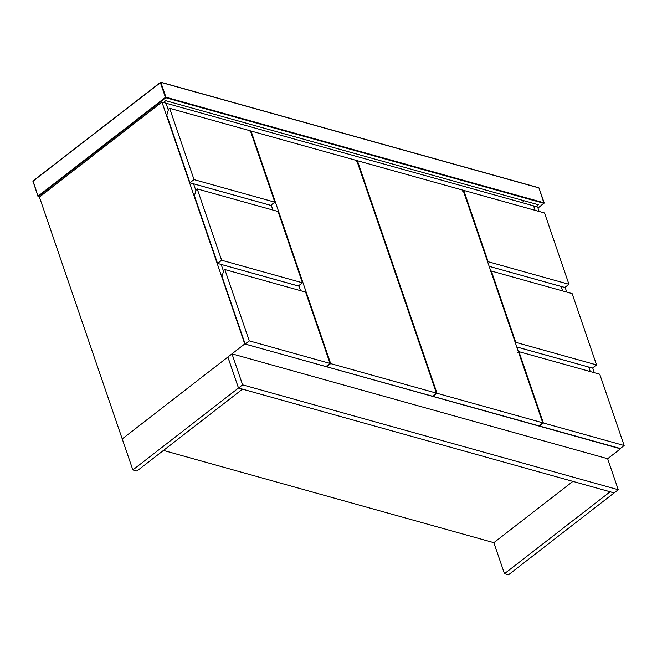 <?xml version="1.0" encoding="UTF-8"?>
<svg xmlns="http://www.w3.org/2000/svg" width="657" height="657" viewBox="0 0 657 657"><rect width="100%" height="100%" fill="white"/><g stroke="black" fill="none" stroke-linecap="round" stroke-linejoin="round"><path stroke-width="0.99" d="M537.96 208.006L543.98 203.341L165.794 97.753L38.147 196.698L32.949 181.233L160.333 82.495L165.433 97.376L38.049 196.115L38.147 196.698L39.412 197.051L161.934 102.073L533.558 205.83L535.102 210.33L533.558 205.83L537.598 206.955L539.142 211.455M163.453 102.5L165.753 100.71L538.387 204.746L536.087 206.536M524.245 200.796L521.945 202.586M588.771 367.074L590.306 371.575L588.754 367.049L516.772 346.978M221.171 264.418L223.528 271.284L221.187 264.451L298.976 286.173M168.315 110.031L165.975 103.198L168.315 110.031M491.337 271.029L515.761 342.346L596.548 364.906L572.124 293.58L491.337 271.029L490.319 271.826M515.761 342.346L515.31 342.699M596.548 364.906L592.45 368.076L516.763 346.945M357.383 160.71L437.012 393.28L542.731 422.796L463.103 190.226L357.383 160.71L356.365 161.507M437.012 393.28L432.922 396.458L432.741 395.933M542.731 422.796L538.641 425.974L432.922 396.458M462.717 191.195L463.735 190.407L488.151 261.724L568.946 284.284L564.848 287.454L489.161 266.323L561.16 286.452L562.704 290.952L561.152 286.419M193.569 183.796L195.917 190.661L193.577 183.829L271.374 205.542M302.434 282.789L278.01 211.472L197.223 188.912L196.197 189.709L194.406 195.811L217.549 263.408L221.639 260.238L302.434 282.789L298.335 285.959L217.549 263.408M197.223 188.912L221.639 260.238M518.948 351.651L543.364 422.977L539.274 426.147L620.06 448.698L624.15 445.528L599.734 374.211L518.948 351.651L517.921 352.448M539.274 426.147L539.093 425.621M543.364 422.977L624.15 445.528M488.151 261.724L487.708 262.077M568.946 284.284L544.522 212.958L463.735 190.407M614.147 492.922L610.107 491.797L504.461 573.684L508.502 574.809L614.131 492.89M504.461 573.684L493.85 542.674L572.912 481.384M620.298 448.509L244.749 343.948L161.934 102.073M565.094 287.265L566.745 292.078M592.696 367.887L594.347 372.708M244.749 343.948L122.227 438.917L227.864 357.03L238.483 388.041L242.605 384.846L231.987 353.844L607.643 458.717L620.413 448.83M132.845 469.927L136.878 471.053L242.515 389.141L238.483 388.041L132.845 469.927L39.412 197.051M493.85 542.674L163.478 450.439M251.04 131.022L330.668 363.592L436.379 393.108L356.759 160.538L251.04 131.022L250.013 131.811M330.668 363.592L326.57 366.762L326.389 366.236M300.52 290.673L298.787 285.614M272.918 210.043L271.185 204.992M436.379 393.108L432.29 396.278L326.57 366.762M166.804 115.18L168.594 109.087L169.621 108.29L194.037 179.616L189.947 182.786L166.804 115.18M194.037 179.616L274.823 202.167L270.733 205.337L189.947 182.786M274.823 202.167L250.407 130.842L169.621 108.29M231.987 353.844L227.889 357.014L238.507 388.024L614.172 492.906L618.262 489.728L242.605 384.846M607.643 458.717L618.262 489.728M222.009 276.433L223.807 270.331L224.825 269.534L249.249 340.86L245.151 344.03L222.009 276.433M249.249 340.86L330.036 363.411L325.938 366.59L245.151 344.03M330.036 363.411L305.612 292.094L224.825 269.534M544.127 202.832L165.942 97.244L160.842 82.363L539.027 187.951L543.98 203.341M160.842 82.363L33.096 180.995L38.147 196.698M165.794 97.753L165.433 97.376L165.942 97.244L165.794 97.753M33.096 180.995L32.949 181.496L33.096 180.995M38.032 196.558L32.973 181.004L160.686 82.199L538.88 187.787L544.226 202.914L537.984 208.072"/></g></svg>
